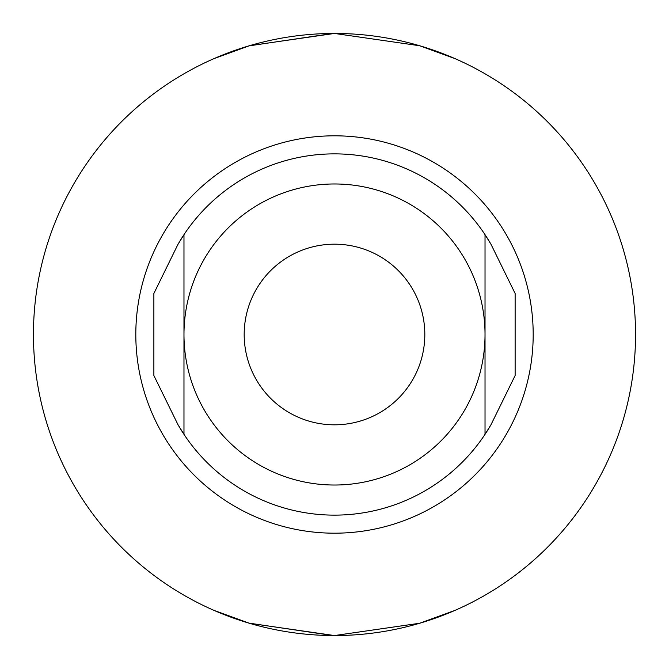 <?xml version="1.0" encoding="UTF-8"?>
<svg xmlns="http://www.w3.org/2000/svg" width="669" height="669" viewBox="0 0 669 669"><rect width="100%" height="100%" fill="white"/><g stroke="black" fill="none" stroke-linecap="round" stroke-linejoin="round"><path stroke-width="1" d="M291.199 255.24A90.315 90.315 0 0 1 413.76 291.199A90.315 90.315 0 0 1 377.801 413.76A90.315 90.315 0 0 1 255.24 377.801A90.315 90.315 0 0 1 291.199 255.24M262.332 202.406A150.525 150.525 0 0 1 466.594 262.332A150.525 150.525 0 0 1 406.668 466.594A150.525 150.525 0 0 1 202.406 406.668A150.525 150.525 0 0 1 262.332 202.406M190.172 70.304A301.05 301.05 0 0 0 70.304 478.828A301.05 301.05 0 0 0 478.828 598.696A301.05 301.05 0 0 0 598.696 190.172A301.05 301.05 0 0 0 190.172 70.304M491.046 244.386L485.025 234.652A180.63 180.63 0 0 0 183.975 234.652L183.975 434.348A180.63 180.63 0 0 0 491.038 424.631A180.63 180.63 0 0 1 485.025 434.348A180.63 180.63 0 0 0 491.046 424.614L515.13 375.518L515.13 293.482L491.046 244.386A180.63 180.63 0 0 0 485.025 234.652L485.025 434.348L491.046 424.614M177.954 424.614A180.63 180.63 0 0 0 183.975 434.348L177.954 424.614L153.87 375.518L153.87 293.482L153.87 375.518M177.954 244.386L183.975 234.652A180.63 180.63 0 0 0 177.954 244.386L153.87 293.482M454.92 610.421L419.689 623.249L334.5 635.55L249.32 623.249L214.08 610.421L249.311 623.249L334.5 635.55L419.68 623.249L454.92 610.421M332.97 635.55L248.784 623.09L214.08 610.421M454.92 58.579L419.689 45.751L334.5 33.45L249.32 45.751L214.08 58.579L249.311 45.751L334.5 33.45L419.68 45.751L454.92 58.579M332.97 33.45L248.784 45.91L214.08 58.579M429.757 508.866A198.693 198.693 0 0 0 508.866 239.243A198.693 198.693 0 0 0 239.243 160.134A198.693 198.693 0 0 0 160.134 429.757A198.693 198.693 0 0 0 429.757 508.866M515.13 375.518L515.13 293.482"/></g></svg>
